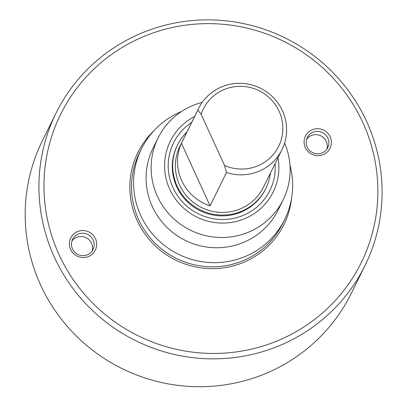 <?xml version="1.0" encoding="UTF-8"?>
<svg xmlns="http://www.w3.org/2000/svg" width="407" height="407" viewBox="0 0 407 407"><rect width="100%" height="100%" fill="white"/><g stroke="black" fill="none" stroke-linecap="round" stroke-linejoin="round"><path stroke-width="0.61" d="M194.582 116.55A57.367 56.217 26.3 0 0 169.729 189.209A57.367 56.217 26.3 0 0 238.68 220.808A57.367 56.217 26.3 0 0 278.006 157.723M191.682 122.431A53.724 52.645 26.3 0 0 173.031 187.775A53.724 52.645 26.3 0 0 243.915 215.094A53.724 52.645 26.3 0 0 275.101 163.609M177.589 144.856L177.193 145.66A49.227 48.24 26.3 0 0 179.518 192.079A49.227 48.24 26.3 0 0 241.661 211.844A49.227 48.24 26.3 0 0 265.481 189.235L265.878 188.431A49.227 48.24 -153.7 0 1 224.16 215.049A49.227 48.24 -153.7 0 1 179.914 191.275A49.227 48.24 -153.7 0 1 177.589 144.856A49.227 48.24 -153.7 0 1 187.011 131.893M270.431 173.067A49.227 48.24 -153.7 0 1 265.878 188.431M202.208 102.386A69.77 68.371 26.3 0 0 158.069 137.978A69.77 68.371 26.3 0 0 157.387 196.306A69.77 68.371 26.3 0 0 219.836 237.479A69.77 68.371 26.3 0 0 283.201 199.74A69.77 68.371 26.3 0 0 284.61 143.06M158.069 137.978L153.017 148.224A69.77 68.371 26.3 0 0 152.33 206.553A69.77 68.371 26.3 0 0 214.779 247.726A69.77 68.371 26.3 0 0 278.149 209.987L283.201 199.74M181.486 111.528A79.848 78.246 26.3 0 0 141.509 148.764A79.848 78.246 26.3 0 0 140.73 215.517A79.848 78.246 26.3 0 0 212.195 262.637A79.848 78.246 26.3 0 0 284.717 219.449A79.848 78.246 26.3 0 0 289.962 165.069M58.984 254.472A167.608 164.245 26.3 0 0 346.825 286.477A167.608 164.245 26.3 0 0 226.958 24.669A167.608 164.245 26.3 0 0 58.984 254.472M95.462 238.644A13.721 13.446 -153.7 0 1 81.71 257.458A13.721 13.446 -153.7 0 1 71.897 236.024A13.721 13.446 -153.7 0 1 95.462 238.644M305.306 147.583A13.721 13.446 -153.7 0 1 319.057 128.77A13.721 13.446 -153.7 0 1 328.866 150.203A13.721 13.446 -153.7 0 1 305.306 147.583M54.36 257.132A172.258 168.803 26.3 0 0 208.532 358.791A172.258 168.803 26.3 0 0 364.982 265.613A172.258 168.803 26.3 0 0 285.226 38.004A172.258 168.803 26.3 0 0 56.044 113.131A172.258 168.803 26.3 0 0 54.36 257.132M307.209 147.085A11.396 11.167 -153.7 0 1 322.481 132.59A11.396 11.167 -153.7 0 1 317.404 153.81A11.396 11.167 -153.7 0 1 307.209 147.085M93.147 239.977A11.396 11.167 -153.7 0 1 77.874 254.472A11.396 11.167 -153.7 0 1 82.947 233.252A11.396 11.167 -153.7 0 1 93.147 239.977M56.044 113.131L42.292 140.99A172.258 168.803 26.3 0 0 40.608 284.992A172.258 168.803 26.3 0 0 194.78 386.65A172.258 168.803 26.3 0 0 351.231 293.472L364.982 265.613M306.654 139.25A11.396 11.167 -153.7 0 1 326.821 149.201M71.927 241.117A11.396 11.167 -153.7 0 1 92.089 251.068M197.843 110.012A46.515 45.579 -153.7 0 1 198.56 108.496L180.021 146.057A46.515 45.579 26.3 0 0 201.557 207.514A46.515 45.579 26.3 0 0 263.441 187.23L281.98 149.669A46.515 45.579 -153.7 0 1 226.475 172.548L224.562 165.491L201.124 114.296L197.843 110.012L181.425 143.279A46.515 45.579 26.3 0 0 210.058 205.81L226.475 172.548M198.56 108.496A46.515 45.579 -153.7 0 1 221.062 87.134A46.515 45.579 -153.7 0 1 273.407 97.629A46.515 45.579 -153.7 0 1 281.98 149.669M210.058 205.81L181.425 143.279M224.562 165.491A42.038 41.193 26.3 0 0 279.955 143.376A42.038 41.193 26.3 0 0 255.047 88.975A42.038 41.193 26.3 0 0 201.124 114.296M141.509 148.764L139.459 152.92A79.848 78.246 26.3 0 0 138.675 219.673A79.848 78.246 26.3 0 0 210.139 266.799A79.848 78.246 26.3 0 0 282.662 223.606L284.717 219.449M153.988 130.616A81.4 79.767 26.3 0 0 137.134 220.558A81.4 79.767 26.3 0 0 223.794 267.811A81.4 79.767 26.3 0 0 291.529 198.504"/></g></svg>
